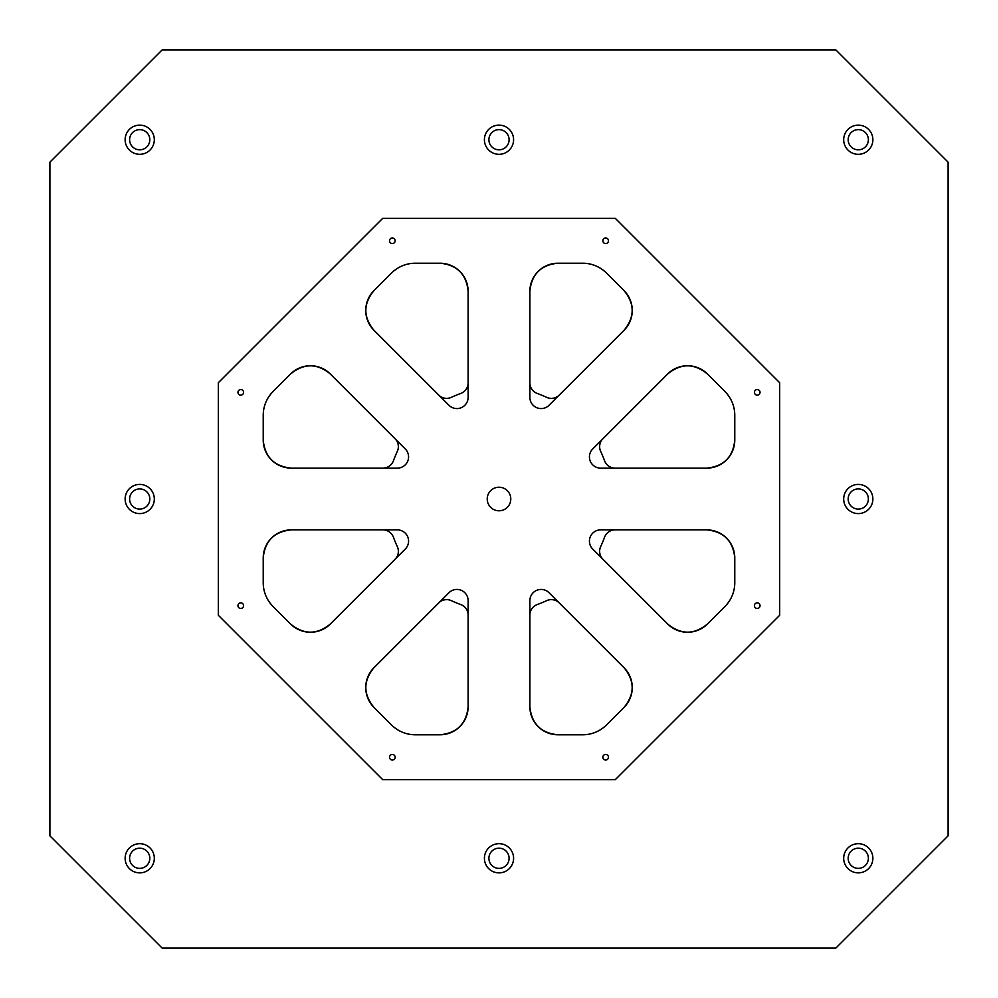<?xml version="1.0" encoding="UTF-8"?>
<svg xmlns="http://www.w3.org/2000/svg" width="998" height="998" viewBox="0 0 998 998"><rect width="100%" height="100%" fill="white"/><g stroke="black" fill="none" stroke-linecap="round" stroke-linejoin="round"><path stroke-width="1.5" d="M162.175 948.1L49.9 835.825L49.9 162.175L162.175 49.9L835.825 49.9L948.1 162.175L948.1 835.825L835.825 948.1L162.175 948.1M734.753 583.867L734.778 582.707A33.683 33.683 0 0 1 724.91 606.522L725.721 605.699M725.683 605.724L727.018 604.214M624.037 707.395L606.522 724.91A33.683 33.683 0 0 1 582.707 734.778L557.944 734.778A28.069 28.069 0 0 1 529.876 706.709L529.876 600.646A11.228 11.228 0 0 1 549.037 592.712L624.037 667.699A28.069 28.069 0 0 1 624.037 707.395C634.865 694.171 634.865 680.935 624.037 667.699M724.91 606.522L707.395 624.037A28.069 28.069 0 0 1 667.699 624.037C680.935 634.865 694.171 634.865 707.395 624.037M734.74 584.341L734.553 586.587M734.54 586.674L734.466 587.311M734.778 583.256L734.778 582.707C734.291 589.793 734.291 589.793 734.778 582.707L734.778 582.894M734.391 587.76L734.628 585.814M734.703 584.865L734.74 584.217M395.632 728.44L394.934 727.929M411.413 734.553L415.106 734.778M411.326 734.54L410.689 734.466L411.326 734.54M414.831 734.778L411.363 734.553M410.24 734.391L412.211 734.64M413.135 734.703L414.207 734.765M414.744 734.778L415.293 734.778A33.683 33.683 0 0 1 391.478 724.91C396.83 729.575 396.83 729.575 391.478 724.91L373.963 707.395A28.069 28.069 0 0 1 373.963 667.699L448.963 592.712A11.228 11.228 0 0 1 468.124 600.646L468.124 706.709A28.069 28.069 0 0 1 440.056 734.778L415.293 734.778M499 510.789A11.789 11.789 0 0 1 488.795 493.112A11.789 11.789 0 0 1 509.205 493.112A11.789 11.789 0 0 1 499 510.789M757.233 608.468A2.807 2.807 0 0 1 754.8 604.264A2.807 2.807 0 0 1 759.665 604.264A2.807 2.807 0 0 1 757.233 608.468M240.768 608.468A2.807 2.807 0 0 1 238.335 604.264A2.807 2.807 0 0 1 243.2 604.264A2.807 2.807 0 0 1 240.768 608.468M392.339 760.039A2.807 2.807 0 0 1 389.906 755.835A2.807 2.807 0 0 1 394.771 755.835A2.807 2.807 0 0 1 392.339 760.039M605.661 760.039A2.807 2.807 0 0 1 603.229 755.835A2.807 2.807 0 0 1 608.094 755.835A2.807 2.807 0 0 1 605.661 760.039M757.233 395.146A2.807 2.807 0 0 1 754.8 390.942A2.807 2.807 0 0 1 759.665 390.942A2.807 2.807 0 0 1 757.233 395.146M605.661 243.574A2.807 2.807 0 0 1 603.229 239.37A2.807 2.807 0 0 1 608.094 239.37A2.807 2.807 0 0 1 605.661 243.574M392.339 243.574A2.807 2.807 0 0 1 389.906 239.37A2.807 2.807 0 0 1 394.771 239.37A2.807 2.807 0 0 1 392.339 243.574M240.768 395.146A2.807 2.807 0 0 1 238.335 390.942A2.807 2.807 0 0 1 243.2 390.942A2.807 2.807 0 0 1 240.768 395.146M129.615 858.28A10.105 10.105 0 0 1 144.772 849.535A10.105 10.105 0 0 1 144.772 867.025A10.105 10.105 0 0 1 129.615 858.28M139.72 872.876A14.596 14.596 0 0 1 127.083 850.982A14.596 14.596 0 0 1 152.357 850.982A14.596 14.596 0 0 1 139.72 872.876M129.615 139.72A10.105 10.105 0 0 1 144.772 130.975A10.105 10.105 0 0 1 144.772 148.465A10.105 10.105 0 0 1 129.615 139.72M139.72 154.316A14.596 14.596 0 0 1 127.083 132.422A14.596 14.596 0 0 1 152.357 132.422A14.596 14.596 0 0 1 139.72 154.316M488.895 858.28A10.105 10.105 0 0 1 504.052 849.535A10.105 10.105 0 0 1 504.052 867.025A10.105 10.105 0 0 1 488.895 858.28M499 872.876A14.596 14.596 0 0 1 486.363 850.982A14.596 14.596 0 0 1 511.637 850.982A14.596 14.596 0 0 1 499 872.876M848.175 858.28A10.105 10.105 0 0 1 863.332 849.535A10.105 10.105 0 0 1 863.332 867.025A10.105 10.105 0 0 1 848.175 858.28M858.28 872.876A14.596 14.596 0 0 1 845.643 850.982A14.596 14.596 0 0 1 870.917 850.982A14.596 14.596 0 0 1 858.28 872.876M848.175 499A10.105 10.105 0 0 1 863.332 490.255A10.105 10.105 0 0 1 863.332 507.745A10.105 10.105 0 0 1 848.175 499M858.28 513.596A14.596 14.596 0 0 1 845.643 491.702A14.596 14.596 0 0 1 870.917 491.702A14.596 14.596 0 0 1 858.28 513.596M848.175 139.72A10.105 10.105 0 0 1 863.332 130.975A10.105 10.105 0 0 1 863.332 148.465A10.105 10.105 0 0 1 848.175 139.72M858.28 154.316A14.596 14.596 0 0 1 845.643 132.422A14.596 14.596 0 0 1 870.917 132.422A14.596 14.596 0 0 1 858.28 154.316M488.895 139.72A10.105 10.105 0 0 1 504.052 130.975A10.105 10.105 0 0 1 504.052 148.465A10.105 10.105 0 0 1 488.895 139.72M499 154.316A14.596 14.596 0 0 1 486.363 132.422A14.596 14.596 0 0 1 511.637 132.422A14.596 14.596 0 0 1 499 154.316M129.615 499A10.105 10.105 0 0 1 144.772 490.255A10.105 10.105 0 0 1 144.772 507.745A10.105 10.105 0 0 1 129.615 499M139.72 513.596A14.596 14.596 0 0 1 127.083 491.702A14.596 14.596 0 0 1 152.357 491.702A14.596 14.596 0 0 1 139.72 513.596M468.124 382.895A11.228 11.228 0 0 1 460.727 393.449A112.275 112.275 0 0 0 451.433 397.304A11.228 11.228 0 0 1 438.733 395.071M395.071 438.733A11.228 11.228 0 0 1 397.304 451.433A112.275 112.275 0 0 0 393.449 460.727A11.228 11.228 0 0 1 382.895 468.124M291.291 468.124C274.275 466.428 264.919 457.072 263.223 440.056L263.223 415.293A33.683 33.683 0 0 1 273.09 391.478L290.605 373.963A28.069 28.069 0 0 1 330.301 373.963L405.288 448.963A11.228 11.228 0 0 1 397.354 468.124L291.291 468.124A28.069 28.069 0 0 1 263.223 440.056M291.291 529.876C274.275 531.572 264.919 540.928 263.223 557.944A28.069 28.069 0 0 1 291.291 529.876L397.354 529.876A11.228 11.228 0 0 1 405.288 549.037L330.301 624.037A28.069 28.069 0 0 1 290.605 624.037L273.09 606.522A33.683 33.683 0 0 1 263.223 582.707L263.223 557.944M529.876 615.105A11.228 11.228 0 0 1 537.273 604.551A112.275 112.275 0 0 0 546.567 600.696A11.228 11.228 0 0 1 559.267 602.929M559.267 395.071A11.228 11.228 0 0 1 546.567 397.304A112.275 112.275 0 0 0 537.273 393.449A11.228 11.228 0 0 1 529.876 382.895M592.712 549.037A11.228 11.228 0 0 1 600.646 529.876A11.228 11.228 0 0 0 592.712 549.037L667.699 624.037M373.963 330.301C363.135 317.065 363.135 303.829 373.963 290.605A28.069 28.069 0 0 0 373.963 330.301L448.963 405.288A11.228 11.228 0 0 0 468.124 397.354L468.124 291.291C466.428 274.275 457.072 264.919 440.056 263.223A28.069 28.069 0 0 1 468.124 291.291M706.709 468.124L600.646 468.124A11.228 11.228 0 0 1 592.712 448.963L667.699 373.963A28.069 28.069 0 0 1 707.395 373.963L724.91 391.478A33.683 33.683 0 0 1 734.778 415.293L734.778 440.056A28.069 28.069 0 0 1 706.709 468.124C723.725 466.428 733.081 457.072 734.778 440.056M600.646 529.876L706.709 529.876A28.069 28.069 0 0 1 734.778 557.944L734.778 582.707M549.037 405.288A11.228 11.228 0 0 1 529.876 397.354A11.228 11.228 0 0 0 549.037 405.288L624.037 330.301C634.865 317.065 634.865 303.829 624.037 290.605A28.069 28.069 0 0 1 624.037 330.301M529.876 397.354L529.876 291.291A28.069 28.069 0 0 1 557.944 263.223L582.707 263.223A33.683 33.683 0 0 1 606.522 273.09L624.037 290.605M615.105 468.124A11.228 11.228 0 0 1 604.551 460.727A112.275 112.275 0 0 0 600.696 451.433A11.228 11.228 0 0 1 602.929 438.733M382.895 529.876A11.228 11.228 0 0 1 393.449 537.273A112.275 112.275 0 0 0 397.304 546.567A11.228 11.228 0 0 1 395.071 559.267M438.733 602.929A11.228 11.228 0 0 1 451.433 600.696A112.275 112.275 0 0 0 460.727 604.551A11.228 11.228 0 0 1 468.124 615.105M602.929 559.267A11.228 11.228 0 0 1 600.696 546.567A112.275 112.275 0 0 0 604.551 537.273A11.228 11.228 0 0 1 615.105 529.876M600.646 468.124A11.228 11.228 0 0 1 592.712 448.963M615.267 779.688L382.733 779.688L218.312 615.267L218.312 382.733L382.733 218.312L615.267 218.312L779.688 382.733L779.688 615.267L615.267 779.688M373.963 290.605L391.478 273.09A33.683 33.683 0 0 1 415.293 263.223L440.056 263.223M468.124 397.354A11.228 11.228 0 0 1 448.963 405.288M529.876 600.646A11.228 11.228 0 0 1 549.037 592.712M405.288 448.963A11.228 11.228 0 0 1 397.354 468.124M448.963 592.712A11.228 11.228 0 0 1 468.124 600.646M397.354 529.876A11.228 11.228 0 0 1 405.288 549.037M373.963 667.699C363.135 680.935 363.135 694.171 373.963 707.395M330.301 624.037C317.065 634.865 303.829 634.865 290.605 624.037M529.876 706.709C531.572 723.725 540.928 733.081 557.944 734.778M468.124 706.709C466.428 723.725 457.072 733.081 440.056 734.778M706.709 529.876C723.725 531.572 733.081 540.928 734.778 557.944M667.699 373.963C680.935 363.135 694.171 363.135 707.395 373.963M529.876 291.291C531.572 274.275 540.928 264.919 557.944 263.223M330.301 373.963C317.065 363.135 303.829 363.135 290.605 373.963M606.522 273.09L605.699 272.279M605.736 272.329L604.214 270.982M586.587 263.447L582.894 263.223M587.311 263.534L586.674 263.46M587.286 263.534L588.047 263.647M583.256 263.223L582.707 263.223C589.793 263.709 589.793 263.709 582.707 263.223L582.707 263.223M586.637 263.447L585.789 263.36M584.865 263.297L583.793 263.235M734.715 413.147L734.74 413.783M726.045 392.663L725.047 391.603M724.91 391.478L725.945 392.563M725.234 391.79L727.53 394.41M734.341 409.854L734.628 412.186M414.182 263.235L413.147 263.285M415.293 263.223L411.413 263.447M392.563 272.055L391.603 272.953M391.478 273.09L391.478 273.09C396.83 268.425 396.83 268.425 391.478 273.09L392.264 272.317M409.953 263.647L410.714 263.534M273.09 391.478L271.618 393.05M271.606 393.05L270.982 393.786M270.483 394.397L269.61 395.545M269.784 395.32L271.955 392.663M263.447 411.413L263.223 415.106M263.534 410.689L263.46 411.326M263.534 410.714L263.647 409.953M263.223 414.744L263.223 415.293C263.709 408.207 263.709 408.207 263.223 415.293L263.223 415.293M263.447 411.363L263.36 412.211M263.297 413.135L263.235 414.207M263.223 583.269L263.285 584.853L263.223 583.269M263.447 586.587L263.223 582.707M263.647 588.047L263.534 587.286M263.447 586.624L263.534 587.298M263.285 584.853L263.247 583.842M271.955 605.337L272.953 606.397M270.508 603.628L269.647 602.493M272.304 605.724L273.09 606.522C268.425 601.17 268.425 601.17 273.09 606.522L271.606 604.95L273.09 606.522M583.269 734.778L584.853 734.715L583.269 734.778M586.587 734.553L582.707 734.778M588.047 734.353L587.286 734.466M586.624 734.553L587.298 734.466L586.624 734.553M584.853 734.715L583.818 734.765M603.628 727.492L602.493 728.353M605.736 725.683L606.397 725.047M606.21 725.234L604.576 726.706M604.227 727.006L602.368 728.44"/></g></svg>
